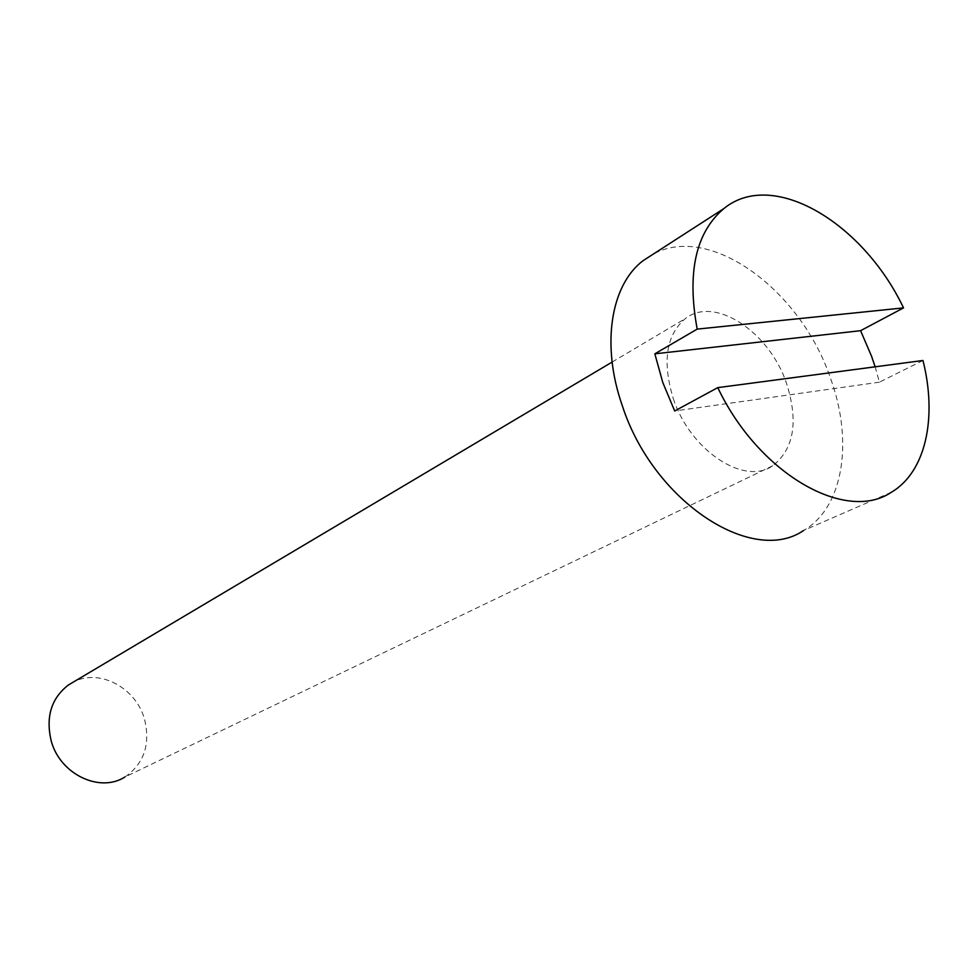 <?xml version="1.0" encoding="UTF-8"?>
<svg xmlns="http://www.w3.org/2000/svg" width="978" height="978" viewBox="0 0 978 978"><rect width="100%" height="100%" fill="white"/><g stroke="black" fill="none" stroke-linecap="round" stroke-linejoin="round"><path stroke-width="0.73" stroke-dasharray="4.89 3.67" d="M891.496 492.178L803.598 530.492C843.831 507.276 853.598 440.479 830.2 377.435C800.346 289.598 709.527 222.715 652.937 254.317M673.292 398.559C690.236 450.699 744.478 486.103 772.779 465.748C794.063 448.975 798.635 421.494 786.52 383.315C769.393 331.848 714.649 295.429 685.395 318.547C666.14 334.953 662.094 361.628 673.292 398.559M772.779 465.748L124.915 776.997C144.059 763.696 150.6 744.454 144.536 719.27C136.089 687.803 99.353 668.096 73.362 682.057M922.975 360.491L879.393 382.19L875.139 366.811M879.393 382.19L674.686 410.98M612.118 362.068L685.395 318.547"/><path stroke-width="1.47" d="M652.937 254.317L643.304 260.539C610.92 284.598 600.883 344.562 622.216 405.43C653.059 501.482 752.253 565.907 803.598 530.492M73.362 682.057L68.313 685.052C51.321 698.316 45.599 716.85 51.149 740.688C59.805 774.148 99.719 793.244 124.915 776.997M875.139 366.811L871.532 356.188L860.579 330.686L903.538 307.887C862.938 222.581 772.779 168.46 723.903 208.546C695.713 232.434 686.8 272.618 697.192 329.109L654.832 353.828L662.815 382.581L674.686 410.98L717.766 387.63C759.001 474.342 845.958 523.193 891.496 492.178C925.873 471.861 937.376 417.594 922.975 360.491L717.766 387.63M697.192 329.109L903.538 307.887M654.832 353.828L860.579 330.686M68.313 685.052L612.118 362.068M643.304 260.539L723.903 208.546"/></g></svg>
